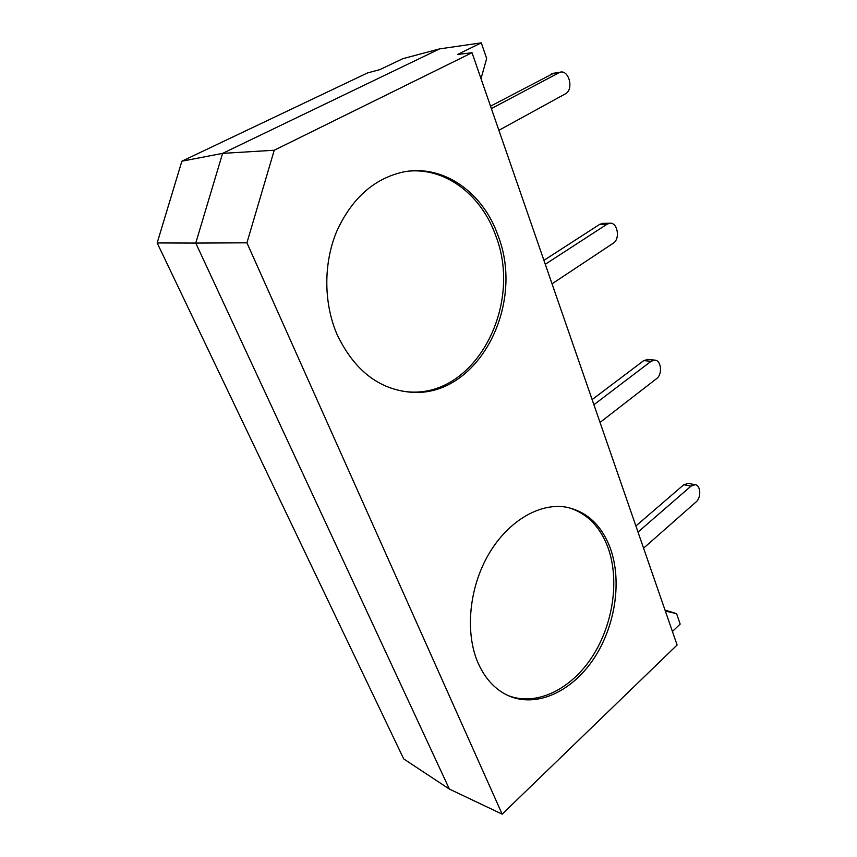 <?xml version="1.0" encoding="UTF-8"?>
<svg xmlns="http://www.w3.org/2000/svg" width="857" height="857" viewBox="0 0 857 857"><rect width="100%" height="100%" fill="white"/><g stroke="black" fill="none" stroke-linecap="round" stroke-linejoin="round"><path stroke-width="1.29" d="M477.949 662.729C464.848 632.455 469.154 587.795 488.544 554.458C507.933 521.067 539.524 502.705 565.791 507.087C586.82 511.34 601.7 525.159 610.43 548.555C621.936 580.8 615.551 624.871 594.737 657.255C573.954 689.596 539.781 707.196 511.554 696.977C496.878 691.449 485.673 680.04 477.949 662.729M507.462 695.263L509.304 695.991C537.521 706.211 571.683 688.674 592.444 656.408C613.248 624.089 619.611 580.114 608.116 547.934C600.221 526.648 586.991 513.204 568.427 507.59M336.983 334.284C323.635 303.153 323.346 263.688 336.565 231.711C351.649 198.535 373.845 178.631 403.154 172.021C443.54 163.805 483.305 192.846 498.067 235.654C525.598 305.82 477.499 397.819 410.942 392.238C378.698 389.432 354.048 370.117 336.983 334.284M402.64 391.263L408.703 391.885C475.207 397.466 523.252 305.681 495.732 235.675C482.02 196.424 447.461 168.39 410.235 171.004M439.641 48.881L222.595 153.382L195.76 243.067L246.923 242.82L502.17 814.15L677.105 645L472.025 52.716L457.542 54.484L481.291 42.85L439.641 48.881L402.79 58.694L379.908 69.61L367.449 72.974L181.877 161.202L157.163 242.938L195.76 243.067L449.368 789.072L403.69 758.895L157.163 242.938M481.291 42.85L486.658 58.522L481.013 78.673M246.923 242.82L274.24 150.243L222.595 153.382L181.877 161.202M274.24 150.243L472.025 52.716M665.343 611.03L676.591 613.655L680.158 624.089L672.424 631.48M676.591 613.655L665.011 610.055M502.17 814.15L449.368 789.072M491.372 108.582L559.964 72.234C569.069 69.374 574.083 89.728 565.363 93.852L498.892 130.307M490.536 106.172L553.601 73.252M638.004 532.079L690.999 486.155L695.07 484.708C700.769 485.062 701.476 497.617 696.055 501.956L643.575 548.169M635.894 525.984L683.822 484.708L688.407 483.38M593.912 404.718L651.031 361.333L654.502 360.111C661.24 359.833 662.825 374.316 656.569 378.655L600.039 422.415M647.924 359.458L643.757 360.604L592.133 399.598M543.916 260.346L599.771 224.309L603.21 223.366M545.277 264.267L607.099 224.18L609.681 223.238C617.586 221.931 620.543 238.964 613.205 243.249L552.047 283.817M551.233 73.938L558.614 72.759M683.822 484.708L690.999 486.155M643.757 360.604L651.031 361.333M599.771 224.309L607.099 224.18M408.703 391.885L410.942 392.238M509.304 695.991L511.554 696.977M552.583 73.413L559.964 72.234M687.882 483.284L695.07 484.708M647.228 359.383L654.502 360.111M602.342 223.377L609.681 223.238"/></g></svg>
